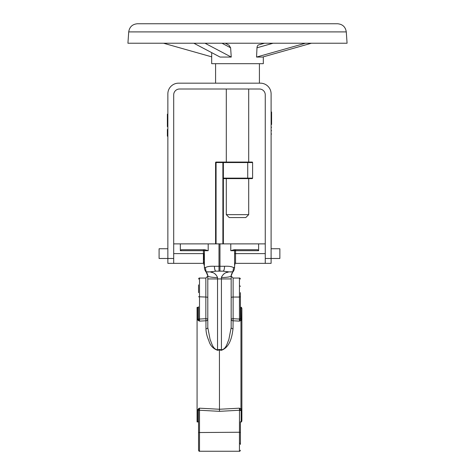 <?xml version="1.0" encoding="UTF-8"?>
<svg xmlns="http://www.w3.org/2000/svg" width="475" height="475" viewBox="0 0 475 475"><rect width="100%" height="100%" fill="white"/><g stroke="black" fill="none" stroke-linecap="round" stroke-linejoin="round"><path stroke-width="0.71" d="M204.387 265.008L203.9 265.008L203.9 261.648L204.387 261.648M204.387 260.235L203.9 260.235L203.9 256.423L204.387 256.423M167.859 136.194L167.372 136.194L167.372 129.473L167.859 129.473M167.859 126.647L167.372 126.647L167.372 114.178L167.859 114.178M271.587 130.655C271.587 126.665 271.587 126.665 271.587 130.655C271.587 134.645 271.587 134.645 271.587 130.655M271.1 112.005L271.587 112.005L271.587 124.474L271.1 124.474M271.587 116.85L271.1 116.85M167.859 248.746L159.095 248.746L159.095 258.483L167.859 258.483L167.859 93.878A10.711 10.711 0 0 1 178.57 83.167L260.389 83.167A10.711 10.711 0 0 1 271.1 93.878L271.1 263.352L265.258 263.352L265.258 258.483L279.87 258.483L279.87 248.746L271.1 248.746M248.698 214.652L245.777 217.574L229.223 217.574L226.302 214.652L248.698 214.652L248.698 178.618L223.375 178.618L252.112 178.618A0.487 0.487 0 0 0 252.599 178.131L252.599 162.545L223.375 162.545L223.375 243.877M240.962 320.298L241.152 319.491L240.962 320.298A0.974 0.754 180 0 1 241.882 321.053L241.882 408.251A0.974 0.754 180 0 1 240.962 409.005L240.962 320.298L239.501 321.124L233.017 320.773A1.947 1.478 0 0 1 231.171 319.295L231.171 325.69M240.421 292.659L240.427 306.921A0.974 0.968 -6.6 0 1 240.421 306.868M198.538 292.659L198.538 284.869M221.504 276.877L221.427 277.543C222.781 274.212 225.269 272.323 228.891 271.878L232.821 271.807L231.171 275.791L231.171 327.566A1.947 1.211 180 0 0 233.017 328.771L233.118 318.707A1.947 0.588 0 0 0 231.171 319.295M207.795 300.455L207.795 319.295A1.947 0.588 0 0 0 205.847 318.707L205.948 320.773L199.464 321.124L197.618 319.515L197.784 320.037M198.396 307.313L197.078 307.384L197.078 421.919L198.396 421.984M219.42 349.95L219.48 409.254L239.501 408.179L240.962 409.005M233.017 328.771C232.21 335.308 230.387 347.231 221.326 350.312L219.48 349.938L217.633 350.312C213.073 348.692 210.14 345.468 208.834 340.646C207.017 336.561 206.055 332.607 205.948 328.771L205.948 320.773L203.193 320.922M198.538 306.868A0.974 0.968 6.6 0 1 198.532 306.921L198.538 306.814A0.974 0.968 0 0 1 197.618 307.782L198.14 307.592M198.223 320.488L199.464 321.124L202.427 320.963M217.633 350.312L217.532 349.838L219.48 349.428L221.427 349.838L221.427 278.938L217.532 278.938L217.532 349.838C212.729 349.143 211.779 343.063 210.11 339.595L207.795 327.566L207.795 275.791L206.215 272.169A7.79 7.79 0 0 1 204.387 267.152L205.354 267.663C207.029 266.54 210.057 266.077 214.433 266.279L224.533 266.279C228.908 266.077 231.931 266.54 233.605 267.663L234.579 267.152L234.579 250.693L230.773 250.693L230.773 243.877L265.258 243.877M204.387 267.152L204.387 250.693A0.974 0.974 0 0 0 203.413 249.719L203.413 250.693L180.334 250.693L180.334 243.877L230.773 243.877M173.702 258.483L173.702 263.352L167.859 263.352L167.859 258.483L173.702 258.483L173.702 94.852A5.843 5.843 0 0 1 179.544 89.009L259.415 89.009A5.843 5.843 0 0 1 265.258 94.852L265.258 258.483M215.585 243.877L215.585 162.545A0.487 0.487 0 0 1 216.072 162.058L252.112 162.058A0.487 0.487 0 0 1 252.599 162.545M240.421 428.848L240.421 422.489A0.974 0.968 180 0 1 241.152 421.551L241.152 409.806A0.974 0.766 0 0 0 241.882 409.064L241.882 420.992C241.484 421.877 241.175 422.198 240.962 421.966L240.819 421.711M240.421 421.764L240.421 444.434M240.421 307.539L240.421 318.749L239.501 321.124L239.447 319.052L240.421 318.767A0.974 0.766 -0 0 0 241.152 319.491L240.962 307.622A0.974 0.968 180 0 1 241.882 308.59L241.882 308.311C241.466 307.414 241.158 307.088 240.962 307.337M219.967 243.877L219.967 271.148L223.007 271.148L215.953 271.148L210.069 271.878C213.691 272.323 216.178 274.212 217.532 277.543L217.532 278.938L207.795 278.938L207.795 284.869M180.334 250.693L181.308 249.719L204.808 249.719L208.187 250.693L208.187 243.877M234.151 249.719L230.773 250.693L234.151 249.719L257.652 249.719L258.626 250.693L258.626 243.877M215.591 409.046L199.464 408.179L198.52 408.619M198.14 421.711L197.618 421.521A0.974 0.968 180 0 1 198.538 422.489L198.538 428.848M198.538 422.489L198.532 422.376A0.974 0.968 173.4 0 0 197.618 421.527L197.618 409.765L199.464 408.179L219.48 409.254L219.48 411.332L199.512 410.246L199.512 451.25C199.274 451.499 198.954 451.173 198.538 450.276L198.538 410.554L198.538 421.764L198.538 410.554L199.512 410.246L199.464 408.179L198.538 410.554A0.974 0.766 180 0 0 197.618 409.788A0.974 0.766 -178.7 0 1 198.538 410.537M241.882 408.251L241.882 409.052L241.882 408.251M241.152 319.509A0.974 0.766 180 0 1 241.882 320.251L241.882 308.691L241.882 320.251A0.974 0.766 180 0 0 241.152 319.491A0.974 0.766 1.3 0 1 240.421 318.767M198.538 307.539L198.538 318.749L199.512 319.052L199.464 321.124L198.538 318.767A0.974 0.766 0 0 1 197.618 319.515L197.618 307.782A0.974 0.968 6.6 0 0 198.532 306.921L198.033 307.634L198.532 306.921M198.538 432.541L239.447 432.244L239.447 451.25L199.512 451.25C199.274 451.499 198.954 451.173 198.538 450.276L198.538 444.434M218.993 243.877L218.993 271.148L215.953 271.148A4.869 1.52 90 0 1 214.433 266.279M173.702 243.877L180.334 243.877M226.628 272.573L228.891 271.878L223.007 271.148A4.869 1.52 90 0 0 224.533 266.279M224.354 273.642L223.452 274.241M215.608 274.318L214.605 273.642M212.373 272.591L210.069 271.878L206.138 271.807L205.354 267.663M231.218 275.096L232.049 273M206.916 273L207.735 275.043M207.747 275.132L207.795 275.791A9.737 1.746 0 0 0 217.532 277.543M206.482 272.466L206.138 271.807M208.406 272.009L206.696 271.914M233.605 267.663L232.821 271.807L230.577 272.009M234.579 267.152A7.79 7.79 0 0 1 232.75 272.169L232.483 272.466M221.326 350.312L221.427 349.838C226.219 349.161 227.192 343.057 228.849 339.595L231.171 327.566M231.171 278.938L221.427 278.938L221.427 277.543A9.737 1.746 -0 0 0 231.171 275.791M207.795 319.295A1.947 1.478 -0 0 1 205.948 320.773M207.795 327.566A1.947 1.211 0 0 1 205.948 328.771M219.48 349.428L219.48 349.938M240.421 432.541L239.447 432.244L239.501 408.179L240.421 410.537A0.974 0.766 180 0 1 241.152 409.806A0.974 0.766 0 0 0 241.882 409.052M219.48 411.332L239.447 410.246L240.421 410.537A0.974 0.766 178.7 0 1 241.152 409.794M241.882 420.713A0.974 0.968 0 0 1 240.962 421.681L241.152 421.557A0.974 0.968 -0 0 0 241.882 420.618A0.974 0.968 -0 0 1 241.152 421.551A0.974 0.968 -173.4 0 0 240.421 422.429M241.152 307.753L241.152 307.747A0.974 0.968 0 0 1 240.421 306.814L240.427 306.921A0.974 0.968 -6.6 0 0 241.152 307.747A0.974 0.968 180 0 1 241.882 308.685A0.974 0.968 180 0 0 241.152 307.753M222.888 243.877L222.888 162.545L223.375 162.545L222.888 162.058A0.487 0.487 0 0 1 223.375 162.545A0.487 0.487 0 0 0 222.888 162.058L222.888 162.545L216.072 162.545L216.072 243.877M258.626 250.693L235.553 250.693L235.553 249.719A0.974 0.974 0 0 0 234.579 250.693L235.553 250.693L235.553 263.352C235.315 263.108 234.988 263.429 234.579 264.332M208.187 250.693L204.387 250.693A0.974 0.974 0 0 0 203.413 249.719A0.974 0.974 0 0 1 204.387 250.693L203.413 250.693L203.413 253.614L173.702 253.614M271.587 115.122L271.1 115.122M167.372 119.023L167.859 119.023M167.372 117.295L167.859 117.295M167.372 135.969L167.859 135.969M167.372 132.632L167.859 132.632M167.372 129.717L167.859 129.717M203.9 256.423L203.9 254L204.387 254M203.9 255.562L204.387 255.562M203.9 264.896L204.387 264.896M203.9 263.227L204.387 263.227M203.9 261.772L204.387 261.772M235.066 263.097C235.066 265.092 235.066 265.092 235.066 263.097M193.848 43.231L220.091 57.065L231.248 57.065L230.624 47.785L228.956 45.167L225.281 43.231M211.69 52.636L211.69 63.686L263.31 63.686L263.31 56.852M264.474 43.231L258.792 44.864C257.777 45.089 257.177 46.063 256.987 47.785L256.553 57.065L262.544 57.065L311.452 43.231M137.459 23.75L337.541 23.75C342.582 24.189 345.497 26.909 346.281 31.902L128.719 31.902C129.503 26.909 132.418 24.189 137.459 23.75M337.131 23.75L137.869 23.75M346.281 31.902L347.077 43.231L127.923 43.231L128.719 31.902M211.69 56.852L163.548 43.231M256.553 57.065L305.467 43.231M231.248 57.065L205.004 43.231M231.171 297.641A1.947 0.588 0 0 1 233.118 297.053L239.447 297.053L239.447 278.053L233.118 278.053L233.118 318.707L239.447 319.052L239.447 297.053L240.421 296.762M199.512 292.659L199.512 319.052L205.847 318.707L205.847 278.053L207.795 276.106L205.847 278.053L199.512 278.053L199.512 292.659M198.538 296.762L205.847 297.053A1.947 0.588 0 0 1 207.795 297.641M223.375 178.131L247.724 178.131L247.724 162.058M265.258 253.614L234.579 253.614M173.702 263.352L203.413 263.352L203.413 253.614L204.387 253.614M239.447 443.389A0.974 0.451 -0 0 0 240.421 442.938M239.447 285.914A0.974 0.451 -0 0 1 240.421 286.366M198.538 318.767A0.974 0.766 -1.3 0 1 197.618 319.538M215.585 162.545L216.072 162.545L216.072 162.058M247.724 178.618L247.724 178.131L252.599 178.131M256.987 47.785L273.089 43.231M230.624 47.785L221.985 43.231M271.1 127.294L271.587 127.294M233.118 278.053L231.171 276.106M248.698 162.058L248.698 89.009M226.302 214.652L226.302 178.618M226.302 162.058L226.302 89.009M240.962 421.966L240.57 421.984M239.447 451.25C239.685 451.499 240.012 451.173 240.421 450.276C240.012 451.173 239.685 451.499 239.447 451.25L199.512 451.25M265.258 263.352L235.553 263.352M231.2 305.312L231.171 304.974M199.512 278.053C199.274 277.804 198.954 278.13 198.538 279.027C198.96 278.124 199.286 277.798 199.512 278.053M239.447 278.053C239.679 277.798 240.006 278.124 240.421 279.027C240.012 278.13 239.685 277.804 239.447 278.053M198.526 422.328L198.111 421.687M240.849 421.687L240.427 422.382L240.932 421.669M240.926 307.634L240.427 306.921M203.413 263.352L203.9 263.483M271.1 134.015L271.587 134.015M234.579 264.777L235.066 264.777M215.585 63.686L215.585 83.167M263.31 43.231L263.31 43.557M259.415 63.686L259.415 83.167"/></g></svg>
